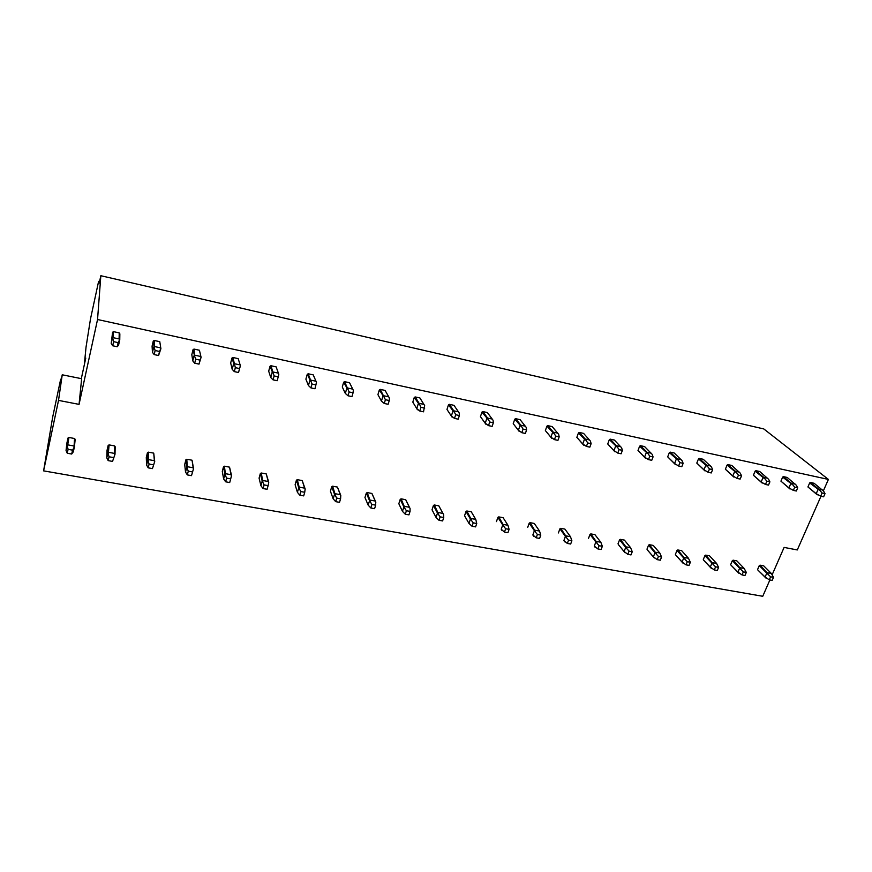 <?xml version="1.0" encoding="UTF-8"?>
<svg xmlns="http://www.w3.org/2000/svg" width="872" height="872" viewBox="0 0 872 872"><rect width="100%" height="100%" fill="white"/><g stroke="black" fill="none" stroke-linecap="round" stroke-linejoin="round"><path stroke-width="1.31" d="M58.522 400.39L62.239 374.797L81.641 378.71L79.058 404.379L58.522 400.39L43.6 470.869L762.749 596.284L769.878 579.967M823.353 490.871L828.4 479.426L763.796 428.937L100.836 275.716L99.245 283.106L98.612 281.373L90.481 318.999L86.023 347.23L84.529 362.523L85.772 358.076L81.314 378.644M772.254 574.539L784.102 547.409L797.291 549.949L820.977 496.255M99.572 281.591L98.612 281.373M828.4 479.426L97.544 319.512L100.836 275.716M97.544 319.512L79.058 404.379M61.291 379.298L60.68 379.178L52.614 417.416L43.6 470.869M62.239 374.797L60.648 382.318L60.68 379.178M818.764 489.181L822.1 493.018L820.694 496.19L823.615 496.811L825.01 493.639L823.582 491.1L814.143 483.284L810.459 482.488L818.764 489.181L822.481 489.977M822.1 493.018L825.01 493.639M819.32 490.184L809.685 482.946L810.459 482.488M817.98 489.65L816.203 493.694L807.93 486.947L809.685 482.946M816.203 493.694L820.694 496.19M817.293 494.816L807.93 486.947M770.608 576.817L769.289 579.858L772.189 580.381L773.519 577.351L770.608 576.817L766.793 573.155L765.115 577.024L769.289 579.858M766.117 578.223L757.91 570.081L765.115 577.024M766.793 573.155L759.272 565.612L757.615 569.438M768.047 573.798L760.035 565.165L759.272 565.612M767.567 572.708L771.273 573.384L773.519 577.351M771.273 573.384L763.709 565.841L760.035 565.165M791.493 483.328L794.741 487.175L793.346 490.38L796.321 491.012L797.706 487.808L796.354 485.257L787.198 477.453L783.438 476.635L791.493 483.328L795.286 484.134M794.741 487.175L797.706 487.808M792.027 484.331L782.653 477.104L783.438 476.635M790.697 483.797L788.942 487.884L780.931 481.148L782.653 477.104M788.942 487.884L793.346 490.38M789.999 489.007L780.931 481.148M743.347 571.879L742.039 574.942L744.993 575.476L746.312 572.413L743.347 571.879L739.62 568.195L737.952 572.108L742.039 574.942M738.933 573.307L731.009 565.165L737.952 572.108M739.62 568.195L732.349 560.642L730.714 564.511M740.84 568.838L733.112 560.184L732.349 560.642M740.393 567.737L744.165 568.424L746.312 572.413M744.165 568.424L736.851 560.881L733.112 560.184M763.709 477.355L766.859 481.213L765.485 484.461L768.505 485.105L769.889 481.856L768.614 479.306L759.741 471.512L755.915 470.684L763.709 477.355L767.567 478.183M766.859 481.213L769.889 481.856M764.199 478.368L755.13 471.153L755.915 470.684M762.902 477.834L761.158 481.965L753.408 475.24L755.13 471.153M761.158 481.965L765.485 484.461M762.204 483.099L753.408 475.24M715.574 566.833L714.277 569.939L717.296 570.473L718.593 567.378L715.574 566.833L711.933 563.149L710.288 567.094L714.277 569.939M711.247 568.304L703.617 560.151L710.288 567.094M711.933 563.149L704.925 555.584L703.312 559.497M713.133 563.781L705.71 555.126L704.925 555.584M712.718 562.68L716.566 563.388L718.593 567.378M716.566 563.388L709.514 555.824L705.71 555.126M735.39 471.272L738.431 475.142L737.08 478.423L740.164 479.077L741.527 475.807L740.35 473.245L731.772 465.452L727.88 464.613L735.39 471.272L739.325 472.123M738.431 475.142L741.527 475.807M735.848 472.286L727.074 465.081L727.88 464.613M734.573 471.752L732.851 475.938L725.373 469.223L727.074 465.081M732.851 475.938L737.08 478.423M733.864 477.071L725.373 469.223M687.278 561.699L685.992 564.838L689.065 565.383L690.352 562.255L687.278 561.699L683.724 558.004L682.1 561.993L685.992 564.838M683.038 563.203L675.724 555.05L682.1 561.993M683.724 558.004L676.999 550.428L675.397 554.385M684.902 558.636L677.784 549.96L676.999 550.428M684.52 557.535L688.444 558.244L690.352 562.255M688.444 558.244L681.664 550.679L677.784 549.96M706.516 465.081L709.459 468.951L708.119 472.275L711.269 472.94L712.609 469.627L711.53 467.065L703.268 459.282L699.289 458.421L706.516 465.081L710.527 465.942M709.459 468.951L712.609 469.627M706.941 466.084L698.483 458.901L699.289 458.421M705.699 465.561L703.987 469.79L696.804 463.087L698.483 458.901M703.987 469.79L708.119 472.275M704.979 470.924L696.804 463.087M658.447 556.467L657.183 559.639L660.311 560.206L661.576 557.034L658.447 556.467L654.992 552.761L653.379 556.794L657.183 559.639M654.294 558.015L647.307 549.851L653.379 556.794M654.992 552.761L648.55 545.174L646.97 549.175M656.136 553.393L649.346 544.706L648.55 545.174M655.798 552.281L659.788 553.012L661.576 557.034M659.788 553.012L653.292 545.436L649.346 544.706M677.086 458.759L679.92 462.64L678.59 465.997L681.806 466.684L683.136 463.326L682.144 460.765L674.209 452.993L670.165 452.121L677.086 458.759L681.174 459.642M679.92 462.64L683.136 463.326M677.468 459.762L669.347 452.601L670.165 452.121M676.258 459.25L674.568 463.523L667.69 456.841L669.347 452.601M674.568 463.523L678.59 465.997M675.528 464.667L667.69 456.841M629.061 551.137L627.807 554.341L631.001 554.919L632.255 551.714L629.061 551.137L625.704 547.409L624.112 551.496L627.807 554.341M624.995 552.717L618.346 544.553L624.112 551.496M625.704 547.409L619.567 539.822L617.997 543.866M626.815 548.052L620.363 539.354L619.567 539.822M626.51 546.94L630.587 547.681L632.255 551.714M630.587 547.681L624.385 540.095L620.363 539.354M647.068 452.317L649.793 456.209L648.485 459.609L651.755 460.296L653.073 456.906L652.18 454.345L644.593 446.584L640.462 445.69L647.068 452.317L651.242 453.211M649.793 456.209L653.073 456.906M647.416 453.32L639.634 446.181L640.462 445.69M646.239 452.808L644.572 457.135L637.999 450.464L639.634 446.181M644.572 457.135L648.485 459.609M645.498 458.28L637.999 450.464M599.097 545.698L597.865 548.935L601.124 549.524L602.356 546.286L599.097 545.698L595.849 541.97L594.279 546.09L597.865 548.935M595.129 547.322L594.279 546.09M595.849 541.97L590.017 534.373L588.48 538.46M596.928 542.602L590.824 533.904L590.017 534.373M596.666 541.479L600.819 542.242L602.356 546.286M600.819 542.242L594.933 534.656L590.824 533.904M616.46 445.745L619.066 449.636L617.768 453.08L621.104 453.789L622.401 450.355L621.627 447.794L614.389 440.055L610.171 439.139L616.46 445.745L620.711 446.649M619.066 449.636L622.401 450.355M616.755 446.747L609.343 439.63L610.171 439.139M615.61 446.235L613.964 450.617L607.73 443.968L609.343 439.63M613.964 450.617L617.768 453.08M614.869 451.761L607.73 443.968M568.555 540.16L567.334 543.43L570.659 544.03L571.879 540.76L568.555 540.16L565.416 536.411L563.868 540.586L567.334 543.43M564.685 541.817L563.868 540.586M565.416 536.411L559.911 528.813L558.385 532.945M566.462 537.043L560.729 528.334L559.911 528.813M566.244 535.92L570.473 536.694L571.879 540.76M570.473 536.694L564.914 529.108L560.729 528.334M585.232 439.03L587.706 442.943L586.431 446.42L589.843 447.151L591.118 443.674L590.453 441.112L583.586 433.384L579.291 432.458L585.232 439.03L589.57 439.968M587.706 442.943L591.118 443.674M585.483 440.044L578.441 432.948L579.291 432.458M584.371 439.532L582.758 443.968L576.85 437.341L578.441 432.948M582.758 443.968L586.431 446.42M583.63 445.123L576.85 437.341M537.403 534.503L536.204 537.817L539.594 538.427L540.793 535.114L537.403 534.503L534.383 530.754L532.857 534.972L536.204 537.817M533.642 536.204L532.857 534.972M534.383 530.754L529.217 523.156L527.713 527.331M535.397 531.375L530.034 522.666L529.217 523.156M535.212 530.263L539.528 531.048L540.793 535.114M539.528 531.048L534.307 523.451L530.034 522.666M553.36 432.196L555.715 436.109L554.461 439.63L557.938 440.371L559.192 436.85L558.647 434.289L552.161 426.582L547.78 425.634L553.36 432.196L557.797 433.144M555.715 436.109L559.192 436.85M553.578 433.199L546.929 426.136L547.78 425.634M552.499 432.697L550.908 437.188L545.36 430.572L546.929 426.136M550.908 437.188L554.461 439.63M551.747 438.333L545.36 430.572M505.64 528.737L504.452 532.094L507.907 532.716L509.085 529.369L505.64 528.737L502.73 524.977L501.226 529.25L504.452 532.094M501.989 530.481L501.226 529.25M502.73 524.977L497.912 517.379L496.441 521.598M503.7 525.598L498.751 516.889L497.912 517.379M503.569 524.475L507.973 525.282L509.085 529.369M507.973 525.282L503.1 517.685L498.751 516.889M520.846 425.209L523.058 429.133L521.827 432.697L525.369 433.449L526.612 429.885L526.176 427.324L520.104 419.65L515.635 418.68L520.846 425.209L525.358 426.179M523.058 429.133L526.612 429.885M521.009 426.223L514.774 419.181L515.635 418.68M519.974 425.721L518.404 430.267L513.227 423.672L514.774 419.181M518.404 430.267L521.827 432.697M519.211 431.422L513.227 423.672M473.224 522.851L472.057 526.252L475.589 526.884L476.744 523.494L473.224 522.851L470.433 519.08L468.962 523.407L472.057 526.252M468.962 523.407L464.547 515.755L465.997 511.483L470.433 519.08M471.381 519.701L466.836 510.992L465.997 511.483M471.294 518.578L475.774 519.396L476.744 523.494M475.774 519.396L471.272 511.81L466.836 510.992M487.644 418.08L489.726 422.004L488.505 425.623L492.135 426.386L493.345 422.778L493.04 420.217L487.383 412.565L482.826 411.584L487.644 418.08L492.266 419.072M489.726 422.004L493.345 422.778M487.764 419.094L481.954 412.085L482.826 411.584M486.761 418.604L485.224 423.203L480.439 416.642L481.954 412.085M485.224 423.203L488.505 425.623M485.987 424.359L480.439 416.642M440.153 516.856L439.008 520.29L442.605 520.933L443.739 517.51L440.153 516.856L437.493 513.074L436.055 517.445L439.008 520.29M436.055 517.445L432.022 509.804L433.439 505.477L437.493 513.074M438.398 513.695L434.289 504.975L433.439 505.477M438.354 512.562L442.932 513.401L438.812 505.815L443.63 514.644L443.739 517.51M434.289 504.975L438.812 505.815M442.932 513.401L443.63 514.644M453.756 410.81L455.685 414.734L454.486 418.397L458.192 419.181L459.381 415.53L459.206 412.968L453.996 405.338L449.342 404.336L453.756 410.81L458.465 411.813M455.685 414.734L459.381 415.53M453.811 411.813L448.459 404.848L449.342 404.336M452.862 411.322L451.347 415.988L446.976 409.448L448.459 404.848M451.347 415.988L454.486 418.397M452.078 417.143L446.976 409.448M406.396 510.73L405.273 514.207L408.946 514.862L410.058 511.395L406.396 510.73L403.878 506.937L402.461 511.363L405.273 514.207M402.461 511.363L398.831 503.722L400.226 499.34L403.878 506.937M404.728 507.559L401.076 498.839L400.226 499.34M404.75 506.425L409.415 507.275L405.698 499.689L410.08 508.529L410.058 511.395M401.076 498.839L405.698 499.689M409.415 507.275L410.08 508.529M419.138 403.376L420.914 407.311L419.748 411.006L423.53 411.813L424.653 405.556L419.912 397.959L415.159 396.934L419.138 403.376L423.956 404.401M420.914 407.311L424.697 408.118M419.149 404.379L414.265 397.458L415.159 396.934M418.244 403.9L416.751 408.619L412.805 402.112L414.265 397.458M416.751 408.619L419.748 411.006M417.448 409.775L412.805 402.112M371.93 504.474L370.84 507.995L374.589 508.67L375.679 505.161L371.93 504.474L369.565 500.67L368.169 505.15L370.84 507.995M368.169 505.15L364.965 497.52L366.327 493.094L369.565 500.67M370.371 501.291L367.199 492.582L366.327 493.094M370.437 500.157L375.211 501.029L371.908 493.454L375.69 501.792L375.679 505.161M367.199 492.582L371.908 493.454M375.211 501.029L375.832 502.283M383.735 396.782L379.342 389.904L380.247 389.381L385.402 399.714L384.258 403.474L388.116 404.292L389.261 400.542L389.37 397.992L385.097 390.427L389.37 397.992M385.402 399.714L389.261 400.542M383.789 395.779L388.705 396.836M380.247 389.381L385.097 390.427M382.873 396.313L381.424 401.098L377.925 394.624L379.342 389.904M381.424 401.098L384.258 403.474M336.756 498.086L335.687 501.651L339.513 502.337L340.581 498.784L336.756 498.086L334.521 494.282L333.169 498.817L335.687 501.651M333.169 498.817L330.401 491.187L331.731 486.707L334.521 494.282M335.295 494.893L332.613 486.195L331.731 486.707M335.415 493.759L340.287 494.653L337.42 487.077L340.788 495.427L340.581 498.784M332.613 486.195L337.42 487.077M340.287 494.653L340.865 495.906M347.557 389.032L343.677 382.198L344.593 381.663L349.116 391.964L347.993 395.768L351.939 396.607L353.062 392.814L353.313 390.264L349.552 382.732L353.313 390.264M349.116 391.964L353.062 392.814M347.666 388.029L352.691 389.108M344.593 381.663L349.552 382.732M346.74 388.563L345.323 393.403L342.293 386.972L343.677 382.198M345.323 393.403L347.993 395.768M300.818 491.568L299.783 495.176L303.685 495.885L304.731 492.277L300.818 491.568L298.747 487.753L297.428 492.342L299.783 495.176M297.428 492.342L295.118 484.723L296.415 480.189L298.747 487.753M299.467 488.364L297.298 479.665L296.415 480.189M299.652 487.23L304.622 488.135L302.213 480.57L305.146 488.92L304.731 492.277M297.298 479.665L302.213 480.57M304.622 488.135L305.156 489.399M310.585 381.097L307.249 374.317L308.165 373.783L312.023 384.04L310.933 387.898L314.966 388.748L316.46 382.361L313.233 374.873L316.46 382.361M312.023 384.04L316.056 384.901M310.759 380.105L315.893 381.206M308.165 373.783L313.233 374.873M309.822 380.639L308.437 385.544L305.887 379.157L307.249 374.317M308.437 385.544L310.933 387.898M264.118 484.908L263.104 488.56L267.094 489.279L268.107 485.639L264.118 484.908L262.21 481.082L260.924 485.737L263.104 488.56M260.924 485.737L259.082 478.129L260.346 473.529L262.21 481.082M262.875 481.693L261.251 473.006L260.346 473.529M263.115 480.548L268.205 481.486L266.265 473.932L268.74 482.281L268.107 485.639M261.251 473.006L266.265 473.932M268.205 481.486L268.696 482.75M272.794 372.998L270.015 366.273L270.941 365.728L274.113 375.941L273.045 379.843L277.176 380.726L278.233 376.824L278.8 374.284L276.119 366.85L278.8 374.284M274.113 375.941L278.233 376.824M273.023 371.995L278.277 373.129M270.941 365.728L276.119 366.85M272.086 372.551L270.734 377.522L268.696 371.178L270.015 366.273M270.734 377.522L273.045 379.843M226.611 478.107L225.63 481.802L229.707 482.543L230.699 478.848L226.611 478.107L224.878 474.27L223.635 478.979L225.63 481.802M223.635 478.979L222.295 471.392L223.515 466.727L224.878 474.27M225.499 474.869L224.431 466.204L223.515 466.727M225.804 473.736L230.993 474.684L229.543 467.152L231.549 475.491L230.699 478.848M224.431 466.204L229.543 467.152M230.993 474.684L231.44 475.959M234.154 364.714L231.963 358.043L232.9 357.487L235.342 367.657L234.317 371.614L238.525 372.508L240.4 365.75L238.198 358.643L240.4 365.75M235.342 367.657L239.56 368.562L238.525 372.508M234.448 363.711L239.822 364.867M232.9 357.487L238.198 358.643M239.56 368.562L240.291 366.033M233.5 364.267L232.192 369.314L230.677 363.014L231.963 358.043M232.192 369.314L234.317 371.614M187.338 474.902L185.529 472.079L186.739 467.316L188.287 471.153L187.338 474.902L191.502 475.654L193.551 468.558L191.502 475.654M188.287 471.153L192.461 471.905M185.529 472.079L184.701 464.504L185.889 459.784L186.739 467.316M187.295 467.904L186.815 459.25L185.889 459.784M193.551 468.558L192.047 460.22L193.366 469.016M186.815 459.25L192.047 460.22M187.665 466.771L192.974 467.741M194.63 356.234L193.061 349.628L194.009 349.073L194.63 356.234L195.688 359.188L194.696 363.199L199.012 364.115L201.094 357.324L199.416 350.25L201.094 357.324M195.688 359.188L200.004 360.114L199.012 364.115M195.001 355.242L200.495 356.419M194.009 349.073L199.416 350.25M200.004 360.114L200.92 357.585M194.031 355.809L192.777 360.91L191.818 354.675L193.061 349.628M192.777 360.91L194.696 363.199M148.196 467.839L146.583 465.038L147.75 460.198L149.112 464.046L148.196 467.839L152.458 468.602L154.715 461.473L152.458 468.602M149.112 464.046L153.374 464.82M146.583 465.038L146.3 457.473L147.444 452.688L147.75 460.198M148.251 460.787L148.382 452.154L147.444 452.688M154.715 461.473L153.723 453.135L154.464 461.92M148.382 452.154L153.723 453.135M148.687 459.653L154.115 460.645M154.202 347.568L153.276 341.028L154.235 340.472L154.202 347.568L155.129 350.522L154.17 354.588L158.573 355.525L160.895 348.702L159.772 341.671L160.895 348.702M155.129 350.522L159.543 351.46L158.573 355.525M154.649 346.576L160.263 347.786M154.235 340.472L159.772 341.671M159.543 351.46L160.633 348.953M153.668 347.154L152.458 352.332L152.077 346.14L153.276 341.028M152.458 352.332L154.17 354.588M108.172 460.623L106.766 457.822L107.888 452.928L109.065 456.775L108.172 460.623L112.532 461.408L115.017 454.225L112.532 461.408M109.065 456.775L113.415 457.56M106.766 457.822L107.049 450.279L108.161 445.439L107.888 452.928M108.335 453.505L109.098 444.894L108.161 445.439M115.017 454.225L115.18 446.737L114.559 445.908L114.679 454.672M109.098 444.894L114.559 445.908M108.837 452.372L114.385 453.386M112.848 338.696L112.586 332.232L113.556 331.665L112.848 338.696L113.611 341.65L112.695 345.781L117.208 346.74L118.581 345.116L119.758 339.873L119.104 338.946L119.224 332.886L119.856 333.802L119.758 339.873M113.611 341.65L118.134 342.62L117.208 346.74M113.36 337.715L119.104 338.946M113.556 331.665L119.224 332.886M118.134 342.62L119.42 340.113M112.368 338.292L111.202 343.546L112.586 332.232M111.202 343.546L112.695 345.781M67.253 453.244L66.054 450.453L67.133 445.483L68.092 449.342L67.253 453.244L71.7 454.04L73.335 451.772L74.414 446.824L72.55 450.148L71.7 454.04M68.092 449.342L72.55 450.148M66.054 450.453L66.926 442.932L67.994 438.027L67.133 445.483M67.515 446.072L68.943 437.472L67.994 438.027M74.414 446.824L75.177 439.357L74.534 438.507L74 447.249M68.943 437.472L74.534 438.507M68.092 444.927L73.76 445.963"/></g></svg>
